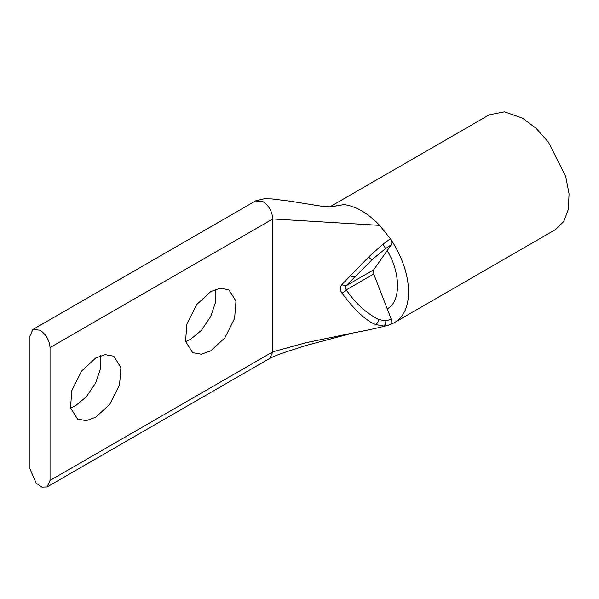 <?xml version="1.0" encoding="UTF-8"?>
<svg xmlns="http://www.w3.org/2000/svg" width="599" height="599" viewBox="0 0 599 599"><rect width="100%" height="100%" fill="white"/><g stroke="black" fill="none" stroke-linecap="round" stroke-linejoin="round"><path stroke-width="0.9" d="M390.75 324.141L388.242 325.264L383.547 326.036L375.67 324.501C370.482 322.644 364.424 318.301 357.506 311.487C352.684 306.651 347.502 300.526 341.962 293.128C339.79 290.021 339.79 287.153 341.962 284.525L368.617 257.046L382.963 244.212L390.398 238.769L392.862 242.558A66.249 38.254 60 0 1 394.838 322.344L555.558 229.552L563.741 221.525L568.376 209.253L569.05 193.791L565.711 176.465L548.459 142.225L536.03 128.261L522.433 118.085L504.5 111.848L489.308 114.798L329.817 206.88M394.838 322.344A66.249 38.254 60 0 1 392.869 323.348L390.398 324.291C391.873 323.58 392.18 321.948 391.327 319.387L373.724 274.013L346.282 289.856C344.769 288.576 344.769 287.176 346.282 285.641L372.226 259.547L385.292 248.795L391.327 244.744C392.18 243.149 391.866 241.157 390.398 238.769L379.639 225.344L272.859 218.942L272.859 351.8L305.969 342.718L354.002 332.752C366.685 330.423 378.096 327.93 388.242 325.257M29.95 335.979L32.893 329.48L39.998 330.184C46.093 334.392 49.447 340.195 50.039 347.585L50.039 480.443L47.096 486.95L41.952 487.152L36.15 483.138L29.95 468.845L29.95 335.979M210.758 291.593L220.207 288.216L228.908 289.796L235.969 301.117L234.621 318.354L224.85 337.858L210.758 350.849L201.316 354.226L192.616 352.646L185.548 341.325L186.903 324.089L196.667 304.591L210.758 291.593M185.6 341.602L190.669 339.251L201.399 330.349L210.676 316.639L215.67 301.874L215.827 289.242M95.698 358.022L105.147 354.645L113.847 356.225L120.908 367.546L119.56 384.783L109.789 404.288L95.698 417.278L86.256 420.655L77.556 419.075L70.487 407.762L71.843 390.518L81.606 371.021L95.698 358.022M70.54 408.031L75.609 405.68L86.338 396.778L95.608 383.075L100.61 368.303L100.767 355.671M341.962 284.525A5.166 2.92 42.7 0 0 346.282 285.641L373.724 269.79L391.327 244.744M387.231 250.569C400.918 273.309 400.926 301.889 387.231 308.837M341.962 293.128A5.166 1.984 -37.3 0 0 346.282 289.856C355.289 303.184 366.116 313.09 378.763 319.574A5.166 2.988 -70.6 0 1 375.67 324.501M373.724 269.79L373.724 274.013M329.922 206.88L343.781 204.641C349.187 205.113 355.162 207.187 361.714 210.87C367.921 214.472 373.896 219.301 379.639 225.344M255.526 200.942L262.811 201.541C268.719 205.405 272.073 211.2 272.859 218.942L50.039 347.585M343.781 204.641L330.7 206.872L320.884 206.116L290.223 201.189L271.901 198.913L264.152 198.793L255.721 200.822M50.039 480.443L272.859 351.8L269.707 358.427M382.963 244.212A5.166 1.056 53.8 0 1 385.292 248.795M368.617 257.046A5.166 1.303 48 0 0 372.226 259.547M350.333 275.443A5.166 2.636 43.8 0 0 354.563 276.82M383.547 326.036A5.166 3.175 -91.8 0 0 385.801 320.764L378.763 319.574M391.327 319.387L385.801 320.764M32.893 329.48L255.706 200.837M269.902 358.314C273.743 356.383 278.999 354.301 285.671 352.055L306.77 345.271L354.002 332.752M47.096 486.95L269.917 358.307"/></g></svg>
